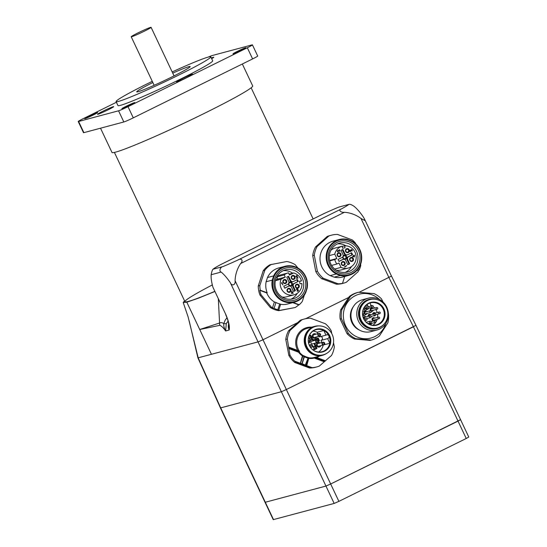 <?xml version="1.0" encoding="UTF-8"?>
<svg xmlns="http://www.w3.org/2000/svg" width="547" height="547" viewBox="0 0 547 547"><rect width="100%" height="100%" fill="white"/><g stroke="black" fill="none" stroke-linecap="round" stroke-linejoin="round"><path stroke-width="0.82" d="M153.317 85.674A29.559 1.648 154.7 0 1 154.138 85.264M174.028 75.862A29.559 1.648 154.7 0 1 174.869 75.486M114.405 152.422L184.954 301.677A75.623 4.219 154.7 0 0 188.469 301.376A75.623 4.219 154.7 0 0 214.691 291.401A75.623 4.219 154.7 0 1 184.954 301.677A75.623 4.219 154.7 0 1 212.332 284.925M144.312 31.206A11.002 0.615 154.7 0 1 131.205 36.752A11.002 0.615 154.7 0 1 140.887 31.494A11.002 0.615 154.7 0 1 151.095 27.35A11.002 0.615 154.7 0 1 144.312 31.206M113.277 106.692A8.937 0.499 154.7 0 1 113.694 106.658A8.937 0.499 154.7 0 1 107.014 110.357A8.937 0.499 154.7 0 1 97.947 114.261A8.937 0.499 154.7 0 1 97.53 114.296A8.937 0.499 154.7 0 1 104.204 110.597A8.937 0.499 154.7 0 1 113.277 106.692M211.361 57.996A8.937 0.499 154.7 0 1 213.351 57.278A8.937 0.499 154.7 0 1 213.768 57.244A8.937 0.499 154.7 0 1 211.655 58.625M192.332 74.235A8.937 0.499 154.7 0 1 192.749 74.201A8.937 0.499 154.7 0 1 186.076 77.9A8.937 0.499 154.7 0 1 177.002 81.804A8.937 0.499 154.7 0 1 176.585 81.838A8.937 0.499 154.7 0 1 183.266 78.139A8.937 0.499 154.7 0 1 192.332 74.235M172.736 73.127A29.559 1.648 154.7 0 1 190.171 66.584A29.559 1.648 154.7 0 1 168.093 78.823A29.559 1.648 154.7 0 1 138.09 91.732A29.559 1.648 154.7 0 1 136.716 91.848A29.559 1.648 154.7 0 1 152.845 82.529M100.518 128.203L111.978 152.435A77.824 4.342 -25.3 0 0 184.195 123.109A77.824 4.342 -25.3 0 0 252.693 85.92L242.335 64.006M78.221 121.509L83.5 132.675A8.253 0.458 -25.3 0 0 83.882 132.648L123.841 121.974A8.253 0.458 -25.3 0 0 133.283 117.851L252.611 58.926A8.253 0.458 -25.3 0 0 257.705 56.033L252.427 44.868A8.253 0.458 154.7 0 1 247.333 47.76L128.005 106.679A8.253 0.458 154.7 0 1 118.555 110.802L78.604 121.475A8.253 0.458 154.7 0 1 78.221 121.509A8.253 0.458 154.7 0 1 83.308 118.617L116.402 102.275M172.168 71.93A52.389 2.926 154.7 0 1 210.807 56.826A52.389 2.926 154.7 0 1 171.683 78.522A52.389 2.926 154.7 0 1 118.521 101.393A52.389 2.926 154.7 0 1 116.08 101.605A52.389 2.926 154.7 0 1 152.278 81.332M210.807 56.826L212.68 60.799A52.389 2.926 154.7 0 1 173.556 82.494A52.389 2.926 154.7 0 1 120.395 105.366A52.389 2.926 154.7 0 1 117.961 105.571L116.08 101.605M208.325 57.045A8.253 0.458 154.7 0 1 212.086 55.568L252.044 44.895A8.253 0.458 154.7 0 1 252.427 44.868M233.323 53.825A7.152 0.397 154.7 0 1 232.995 53.852A7.152 0.397 154.7 0 1 239.285 50.433A7.152 0.397 154.7 0 1 245.918 47.739A7.152 0.397 154.7 0 1 240.584 50.7A7.152 0.397 154.7 0 1 233.323 53.825M122.248 108.668A7.152 0.397 154.7 0 1 121.913 108.696A7.152 0.397 154.7 0 1 128.21 105.284A7.152 0.397 154.7 0 1 134.842 102.59A7.152 0.397 154.7 0 1 129.502 105.55A7.152 0.397 154.7 0 1 122.248 108.668M85.058 118.603A7.152 0.397 154.7 0 1 84.723 118.631A7.152 0.397 154.7 0 1 91.014 115.212A7.152 0.397 154.7 0 1 97.653 112.518A7.152 0.397 154.7 0 1 92.313 115.479A7.152 0.397 154.7 0 1 85.058 118.603M391.296 276.146L359.126 292.296M348.678 297.459L305.643 318.703M297.589 322.682L263.004 339.755L235.066 280.652A32.998 31.507 -105 0 1 240.625 263.545L344.439 212.291A32.998 31.507 -105 0 1 361.006 218.472L388.944 277.575L413.436 326.785L286.081 389.662L415.98 325.342L391.481 276.112M228.667 325.937L229.145 330.032C229.884 326.641 228.796 321.52 225.884 314.662L212.974 287.353A32.998 9.634 63.7 0 1 211.176 274.724L221.138 272.064C218.786 271.415 220.263 266.874 222.916 266.594L212.954 269.254A32.998 1.839 154.7 0 1 220.311 264.782L324.125 213.521A32.998 1.839 154.7 0 1 338.887 207.074L348.856 204.414C349.889 204.01 351.653 204.674 354.148 206.39A32.998 9.634 -116.3 0 1 363.358 217.043L364.391 218.814L364.637 220.455L361.006 218.472M235.066 280.652C235.812 284.987 231.894 286.532 230.349 282.717L281.363 391.727L286.081 389.662L281.363 391.727L220.434 407.946L281.363 391.727L325.95 486.057L330.668 483.992L325.95 486.057L334.162 503.431L338.887 501.367L330.668 483.992L460.567 419.665L458.024 421.115L466.235 438.489L468.779 437.039L415.98 325.342M334.162 503.431L273.24 519.65L220.434 407.946L197.911 357.882L258.287 341.82L263.004 339.755L330.668 483.992L458.024 421.115L413.436 326.785M221.138 272.064A32.998 9.634 63.7 0 1 230.349 282.717M226.984 317.718L225.138 320.248L223.764 323.585C222.294 322.58 220.892 322.395 219.566 323.017L199.723 329.499L219.935 325.315C221.556 326.012 223.45 327.899 225.617 330.969L226.308 323.55L228.072 321.198M225.884 314.662L212.974 287.353M212.954 269.254C212.209 270.266 211.614 272.091 211.176 274.724M220.906 264.488L220.311 264.782M338.887 207.074L348.856 204.414A32.998 1.839 154.7 0 1 341.492 208.886L237.685 260.14A32.998 1.839 154.7 0 1 222.916 266.594M237.685 260.14C241.398 257.658 243.688 260.543 240.625 263.545M344.439 212.291C340.535 212.721 338.094 209.891 341.492 208.886M324.125 213.521L323.277 213.939M228.598 324.193A8.253 7.877 75 0 0 229.145 330.032L225.617 330.969C224.133 328.063 223.518 325.602 223.764 323.585A8.253 2.181 -156 0 0 226.308 323.55M218.356 299.161L219.566 323.017A4.123 3.932 80.4 0 0 219.935 325.315M184.544 300.809L183.211 302.491L186.821 302.197L198.54 298.142L214.745 291.524M466.235 438.489L338.887 501.367M273.521 519.629L265.309 502.249L325.95 486.057L265.309 502.249L220.714 407.925L198.192 357.868L188.086 316.836L183.211 302.491M333.526 342.613L334.333 346.784A24.752 23.63 -105 0 1 331.503 355.488L319.345 366.066A24.752 23.63 -105 0 1 316.754 366.934A24.752 23.63 -105 0 1 312.105 367.666L310.47 367.741L301.814 364.254L303.995 356.644L304.392 356.76L304.399 356.029L304.036 356.541L304.412 356.712M312.105 367.666L306.436 365.526L305.999 366.073L306.737 365.669L308.788 358.278A0.547 0.479 105.1 0 1 309.294 357.834A30.181 14.666 102.6 0 1 308.405 357.526A14.988 14.311 -105 0 1 304.399 356.029A30.201 25.367 -56.9 0 1 302.874 355.441A14.988 14.311 -105 0 1 299.072 351.721L299.53 351.427A14.988 14.311 -105 0 1 301.575 331.407A14.988 14.311 -105 0 1 307.209 328.35L314.71 326.347A14.988 14.311 75 0 0 309.076 329.403A14.988 14.311 75 0 0 307.817 350.463A14.988 14.311 75 0 0 322.443 355.311A14.988 14.311 75 0 0 326.409 353.54M300.276 320.275L301.855 319.851L290.177 330.306L288.597 330.73L300.276 320.275A24.752 23.63 -105 0 1 302.874 319.407L304.453 318.983A24.752 23.63 -105 0 1 310.573 318.224L325.349 323.735A24.752 23.63 -105 0 1 331.236 330.812L331.783 333.636M310.47 367.741L309.527 367.994A24.752 23.63 75 0 0 315.646 367.228L316.754 366.934M309.527 367.994L294.751 362.483A24.752 23.63 75 0 1 288.864 355.4L285.766 339.434A24.752 23.63 75 0 1 288.597 330.73M301.855 319.851A24.752 23.63 -105 0 1 304.453 318.983M315.147 357.259L316.768 357.54L316.446 358.1L324.932 361.266M324.774 361.307L314.429 357.451A14.988 14.311 -105 0 1 314.388 357.458A14.988 14.311 -105 0 1 309.294 357.834L309.096 358.422A15.535 14.837 75 0 0 314.258 358.066L314.84 357.341L316.446 358.1M308.029 358.148L305.144 365.499A0.547 0.465 -56.2 0 0 305.78 365.088L308.064 358.046A30.099 15.09 102.4 0 0 308.788 358.278L306.436 365.526L302.142 363.7L304.392 356.76A15.535 14.837 75 0 0 307.729 358.005L308.405 357.526L307.742 357.957M294.751 362.483L295.701 362.23L300.173 363.899L302.436 355.94L302.84 356.056L300.481 363.304L302.142 363.7L301.814 364.254L300.173 363.899L300.481 363.304L294.724 361.184A24.752 23.63 -105 0 1 289.972 355.106L288.864 355.4M295.701 362.23L294.724 361.184M303.995 356.644L304.036 356.541A30.099 25.552 -56.2 0 1 302.84 356.056L302.874 355.441L302.436 355.94A15.535 14.837 75 0 1 298.594 352.22L299.072 351.721L288.734 347.858L287.346 339.01L285.766 339.434M319.031 325.909A14.988 14.311 75 0 0 314.71 326.347M288.925 347.154L297.705 350.429L297.377 350.983L299.482 351.612M311.626 327.174A15.815 15.097 -105 0 0 297.93 334.34A15.815 15.097 -105 0 0 297.705 350.429L299.53 351.427M290.177 330.306A24.752 23.63 75 0 0 287.346 339.01M323.325 354.791L322.532 355.003A14.714 14.044 -105 0 1 314.252 354.586A14.714 14.044 -105 0 1 304.645 340.077A14.714 14.044 -105 0 1 314.942 326.573L315.728 326.361A14.714 14.044 75 0 0 305.438 339.865A14.714 14.044 75 0 0 315.045 354.374A14.714 14.044 75 0 0 323.325 354.791A14.714 14.044 75 0 0 333.615 341.287A14.714 14.044 75 0 0 324.009 326.778A14.714 14.044 75 0 0 315.728 326.361M315.934 351.625A11.781 11.248 -105 0 1 311.715 348.87A11.781 11.248 -105 0 1 311.065 348.145A11.781 11.248 -105 0 1 308.624 337.28A11.781 11.248 -105 0 1 322.668 329.376A11.781 11.248 -105 0 1 330.299 344.337A11.781 11.248 -105 0 1 315.934 351.625M327.619 338.634L320.986 340.405L327.619 338.634L329.82 343.304A11.412 10.899 75 0 0 328.918 335.851A11.412 10.899 75 0 0 323.769 330.491L325.971 335.161L319.339 336.931L319.017 336.248M308.597 337.39A11.412 10.899 -105 0 1 316.187 329.656A11.412 10.899 -105 0 1 323.769 330.491L317.137 332.261A11.412 10.899 75 0 0 313.021 331.106M323.168 345.027L329.82 343.304A11.412 10.899 -105 0 1 322.074 351.707A11.412 10.899 -105 0 1 311.64 348.788M328.091 338.402A1.928 1.839 75 0 0 326.771 334.805A1.928 1.839 75 0 0 326.443 334.928L325.971 335.161M320.986 340.405L321.971 342.497M318.607 352.036A11.412 10.899 75 0 0 323.188 345.075M317.137 332.261L317.821 333.718M321.458 340.172A1.928 1.839 75 0 0 320.829 336.535M315.981 334.21A2.338 2.229 75 0 0 312.358 335.892A2.338 2.229 75 0 0 316.692 336.87M311.79 347.106A2.338 2.229 75 0 0 309.978 346.6M320.132 342.99A2.338 2.229 75 0 0 317.116 346.347A2.338 2.229 75 0 0 320.843 345.649M315.058 338.299A2.338 2.229 75 0 0 316.412 336.945M315.708 334.285A2.338 2.229 75 0 0 313.855 333.793M320.022 335.837A1.374 1.313 -105 0 1 319.51 336.118L320.111 335.79C321.062 334.614 320.624 333.834 318.798 333.458L313.964 334.75A1.374 1.313 75 0 0 313.157 336.706A1.374 1.313 75 0 0 314.669 337.41L319.51 336.118A1.374 1.313 -105 0 1 318.279 333.738A1.374 1.313 -105 0 1 319.687 333.554M311.517 347.181A2.338 2.229 75 0 0 309.999 346.648M289.972 355.106L288.734 347.858M319.202 347.072A2.338 2.229 75 0 0 320.563 345.718M319.851 343.065A2.338 2.229 75 0 0 317.998 342.566M324.173 344.617A1.374 1.313 -105 0 1 323.653 344.897L324.262 344.569C325.212 343.386 324.774 342.613 322.949 342.237L318.108 343.53A1.374 1.313 75 0 0 317.308 345.485A1.374 1.313 75 0 0 318.819 346.183L323.653 344.897A1.374 1.313 -105 0 1 322.429 342.518A1.374 1.313 -105 0 1 323.838 342.326M315.414 343.099A1.648 1.573 75 0 0 315.318 344.733L317 348.289L316.18 348.159M317 348.289A7.426 7.09 -105 0 1 314.169 349.69L314.293 349.089M309.13 335.858A7.426 7.09 -105 0 1 310.826 335.222L310.388 335.906A6.872 6.564 75 0 0 308.836 336.61M310.826 335.222L312.508 338.778A1.648 1.573 75 0 0 314.621 339.564L318.005 337.896L317.691 338.627L314.716 340.097M318.005 337.896A7.426 7.09 -105 0 1 319.407 340.877L318.511 340.644A6.872 6.564 75 0 0 317.588 338.682M315.175 346.313L314.573 345.041A2.202 2.099 75 0 1 314.463 343.352M312.057 339.557A2.202 2.099 75 0 0 314.272 340.261M311.024 337.54L310.272 335.94M309.26 345.212L309.978 344.883L309.274 345.232M310.293 344.76A2.202 2.099 75 0 0 309.862 344.918M312.118 339.448A2.202 2.099 75 0 0 314.703 340.104L317.698 338.627A6.872 6.564 75 0 1 318.627 340.617L318.511 340.644M317.93 342.285A1.374 1.313 -105 0 1 317.41 342.566L318.019 342.237C318.963 341.055 318.525 340.275 316.699 339.906L311.865 341.198A1.374 1.313 75 0 0 311.065 343.154A1.374 1.313 75 0 0 312.576 343.858L317.41 342.566A1.374 1.313 -105 0 1 316.187 340.186A1.374 1.313 -105 0 1 317.595 339.995M387.126 318.778A14.714 14.044 -105 0 1 377.567 328.009A14.714 14.044 -105 0 1 363.55 323.653A14.714 14.044 -105 0 1 360.405 308.809A14.714 14.044 -105 0 1 369.97 299.578A14.714 14.044 -105 0 1 383.98 303.941A14.714 14.044 -105 0 1 387.126 318.778M370.175 324.843A11.781 11.248 -105 0 1 365.957 322.087A11.781 11.248 -105 0 1 362.866 310.505A11.781 11.248 -105 0 1 376.91 302.594A11.781 11.248 -105 0 1 384.541 317.554A11.781 11.248 -105 0 1 370.175 324.843M377.567 328.009L376.774 328.221A14.714 14.044 -105 0 1 362.764 323.865A14.714 14.044 -105 0 1 359.618 309.021A14.714 14.044 -105 0 1 369.184 299.79L369.97 299.578M383.379 324.754A15.125 14.441 -105 0 1 364.815 326.265A15.125 14.441 -105 0 1 359.789 307.448A15.125 14.441 -105 0 1 376.63 299.503M385.758 323.516A16.499 15.754 75 0 0 377.608 298.641A16.499 15.754 75 0 0 368.329 298.17A16.499 15.754 75 0 0 359.413 304.706A16.499 15.754 75 0 0 359.803 323.482A16.499 15.754 75 0 0 376.842 330.053A16.499 15.754 75 0 0 385.758 323.516M373.033 310.306A1.648 1.573 -105 0 1 372.042 311.38M371.194 308.2A1.648 1.573 -105 0 1 372.582 308.631M373.239 310.252A1.648 1.573 -105 0 1 371.502 311.387M370.449 310.71A1.648 1.573 -105 0 1 372.787 308.576M368.329 298.17L362.504 299.729A16.499 15.754 75 0 0 353.588 306.258A16.499 15.754 75 0 0 361.731 331.14A16.499 15.754 75 0 0 371.016 331.605L376.842 330.053M373.69 312.679A1.648 1.573 -105 0 1 375.085 313.11M375.317 315.257A1.648 1.573 -105 0 1 374.545 315.858M372.712 314.21A1.361 1.299 -105 0 1 374.757 313.199M374.681 315.475A1.361 1.299 -105 0 1 374.025 315.653M368.131 308.378A1.361 1.299 -105 0 1 365.635 307.749M385.813 323.427A22.694 21.668 -105 0 1 358.408 337.485A22.694 21.668 -105 0 1 344.432 308.549A22.694 21.668 -105 0 1 371.994 294.833A22.694 21.668 -105 0 1 377.095 297.547A22.694 21.668 -105 0 1 379.406 299.441M388.356 313.404L388.438 313.602A24.752 23.63 -105 0 1 387.891 322.826L379.276 336.132A24.752 23.63 -105 0 1 371.317 340.07L355.762 338.689A24.752 23.63 -105 0 1 348.35 333.397L341.41 318.71A24.752 23.63 -105 0 1 341.957 309.486L350.572 296.18A24.752 23.63 -105 0 1 358.531 292.248L357.266 292.583A24.752 23.63 -105 0 0 349.307 296.515L350.572 296.18M358.531 292.248L374.086 293.623A24.752 23.63 -105 0 1 381.498 298.915L383.057 302.047M371.126 323.503A1.361 1.299 -105 0 1 368.733 323.407M341.957 309.486L340.692 309.828L349.307 296.515M341.41 318.71L340.145 319.051A24.752 23.63 -105 0 1 340.692 309.828M348.35 333.397L347.085 333.732L340.145 319.051M355.762 338.689L354.497 339.031A24.752 23.63 -105 0 1 347.085 333.732M354.497 339.031L370.052 340.405L371.317 340.07M369.615 321.308A1.648 1.573 -105 0 1 369.963 321.28M371.454 323.414A1.648 1.573 -105 0 1 370.463 324.487M371.659 323.359A1.648 1.573 -105 0 1 368.664 323.421M369.3 321.458A1.648 1.573 -105 0 1 370.169 321.226M364.61 316.583A1.648 1.573 -105 0 1 366.005 317.021M363.96 319.079A1.361 1.299 -105 0 1 365.676 317.103M369.102 314.368A1.648 1.573 -105 0 1 370.497 314.798M368.206 316.433A1.361 1.299 -105 0 1 370.169 314.887M370.538 310.696A1.361 1.299 -105 0 1 372.261 308.72M372.705 310.395A1.361 1.299 -105 0 1 371.427 311.168M364.924 311.38A1.648 1.573 -105 0 1 366.319 311.811M366.763 313.486A1.648 1.573 -105 0 1 365.772 314.559M366.969 313.431A1.648 1.573 -105 0 1 365.184 314.552M362.716 315.92L364.541 315.434A0.868 0.868 0 0 0 365.15 314.375A0.868 0.868 0 0 0 364.09 313.759A0.868 0.827 -105 0 1 365.102 314.887A0.868 0.827 -105 0 1 363.714 315.175A0.868 0.827 -105 0 1 364.09 313.759A1.648 1.573 -105 0 1 366.524 311.756M368.459 308.289A1.648 1.573 -105 0 1 367.468 309.363M368.664 308.234A1.648 1.573 -105 0 1 365.567 307.77M363.878 319.106A1.648 1.573 -105 0 1 366.21 316.966M364.172 313.739A1.361 1.299 -105 0 1 365.991 311.899M366.435 313.575A1.361 1.299 -105 0 1 365.143 314.347M369.97 303.011A11.412 10.899 75 0 0 367.14 304.405L367.789 305.787A1.648 1.573 75 0 0 369.635 306.682A1.648 1.573 75 0 0 370.62 304.392L369.97 303.011A11.412 10.899 -105 0 1 370.428 302.874A11.412 10.899 -105 0 1 383.898 311.086A11.412 10.899 -105 0 1 376.315 324.925A11.412 10.899 -105 0 1 369.895 324.603A11.412 10.899 -105 0 1 365.881 322.005M362.839 310.607A11.412 10.899 -105 0 1 367.14 304.405M372.849 325.253A11.412 10.899 75 0 0 375.844 322.19M376.199 321.595A11.412 10.899 75 0 0 377.191 319.25M377.587 317.356A11.412 10.899 75 0 0 377.553 314.245M377.184 312.549A11.412 10.899 75 0 0 375.823 309.561M374.702 308.07A11.412 10.899 75 0 0 373.17 306.628M371.673 305.636A11.412 10.899 75 0 0 370.784 305.199M365.772 321.889A1.648 1.573 -105 0 1 366.333 322.251M375.133 319.804A1.648 1.573 -105 0 1 372.035 319.127A1.648 1.573 -105 0 1 374.681 318.128M372.637 314.231A1.648 1.573 -105 0 1 375.29 313.055M375.741 314.73A1.648 1.573 -105 0 1 373.635 315.756M368.145 316.446A1.648 1.573 -105 0 1 370.702 314.744M368.842 316.262A0.868 0.827 -105 0 1 369.375 315.099L374.606 313.704A0.868 0.868 0 0 1 375.666 314.313A0.868 0.868 0 0 1 375.057 315.373A0.868 0.827 -105 0 1 374.045 314.245A0.868 0.827 -105 0 1 375.433 313.957A0.868 0.827 -105 0 1 375.057 315.373L371.139 316.419A1.648 1.573 -105 0 1 371.146 316.44M374.599 319.947A1.361 1.299 -105 0 1 372.917 320.61A1.361 1.299 -105 0 1 372.186 318.867A1.361 1.299 -105 0 1 374.148 318.272M373.081 317.745A1.648 1.573 -105 0 1 374.476 318.183M374.927 319.858A1.648 1.573 -105 0 1 373.929 320.932M297.691 281.691L294.375 283.469A2.202 2.099 75 0 0 293.431 286.389L295.394 290.539L294.758 290.71L292.795 286.553A2.202 2.099 -105 0 1 293.746 283.64L297.691 281.691A7.973 7.617 75 0 0 296.823 279.818M276.809 276.912L284.228 274.929A11.343 10.831 -105 0 1 288.153 272.912A11.343 10.831 -105 0 1 288.474 272.837L289.507 275.004L293.664 272.953A11.343 10.831 -105 0 1 301.493 280.898L299.551 281.206L299.982 283.784L301.923 283.476A11.343 10.831 75 0 1 294.006 294.833A11.343 10.831 75 0 1 282.895 291.12A11.343 10.831 75 0 1 281.103 279.155L285.26 277.103L277.835 279.086L276.809 276.912A11.343 10.831 75 0 1 280.727 274.895L288.153 272.912M299.585 281.411L301.493 280.898M289.11 274.17L293.664 272.953M284.707 288.105L288.084 286.437A2.202 2.099 -105 0 1 288.454 286.293L289.089 286.122A2.202 2.099 75 0 1 291.544 287.319L293.507 291.469A7.973 7.617 75 0 0 295.394 290.539M290.614 280.433A2.202 2.099 75 0 0 293.069 281.623L292.433 281.794A2.202 2.099 -105 0 1 289.978 280.597L290.614 280.433L288.652 276.276A7.973 7.617 75 0 0 286.765 277.213L288.727 281.363A2.202 2.099 75 0 1 287.777 284.276L283.831 286.225A7.973 7.617 75 0 0 284.775 288.214L288.084 286.437M304.358 295.065L302.286 301.438A24.752 23.63 -105 0 1 299.23 304.754L298.758 304.884A24.752 23.63 -105 0 1 295.148 307.53L278.765 310.675A24.752 23.63 75 0 1 270.334 307.53L260.016 295.127A24.752 23.63 75 0 1 258.252 286.019L263.21 270.758A24.752 23.63 75 0 1 269.876 264.796L286.731 261.521A24.752 23.63 -105 0 1 295.161 264.666L298.006 268.085M292.734 292.925L293.13 292.727L292.59 292.604L291.913 291.182L291.407 293.192L292.501 293.042L293.089 293.664L292.501 292.987L292.761 292.522M293.089 293.664L292.501 292.987M294.484 302.176A18.564 17.723 -105 0 1 272.276 280.112L273.65 275.886A18.564 17.723 -105 0 1 284.905 266.307A18.564 17.723 -105 0 1 305.616 276.385A18.564 17.723 -105 0 1 307.113 288.372L305.739 292.604A18.564 17.723 -105 0 1 294.484 302.176L287.852 303.947A18.564 17.723 -105 0 1 280.625 304.282L279.708 303.906A18.564 17.723 -105 0 1 275.962 302.512L274.068 308.337A24.752 23.63 -105 0 0 277.814 309.732L278.717 310.163L280.625 304.282M272.276 280.112L266.115 281.76L267.49 277.527A18.564 17.723 -105 0 1 278.744 267.955L284.905 266.307M271.456 264.372A24.752 23.63 75 0 0 264.789 270.341L259.832 285.596A24.752 23.63 75 0 0 260.304 290.231L267.203 292.802A18.564 17.723 -105 0 1 266.115 281.76M267.203 292.802L266.731 292.932A18.564 17.723 -105 0 0 274.382 301.958L275.962 302.512M298.464 290.436L297.035 290.983L297.841 291.271L298.464 290.635L297.37 288.638L296.536 288.919L296.419 289.582M296.624 289.527L297.247 288.891L297.643 289.363M298.758 304.884L292.748 302.641M299.23 304.754L293.226 302.512M295.148 307.53L279.873 310.381A24.752 23.63 -105 0 1 278.717 310.163M292.59 292.604L291.695 291.284M270.334 307.53L271.442 307.236A24.752 23.63 -105 0 0 272.474 307.831L274.068 308.337M279.873 310.381L278.765 310.675M271.442 307.236L261.124 294.833L260.016 295.127M272.474 307.831L274.382 301.958M261.124 294.833A24.752 23.63 -105 0 1 259.825 290.354L266.731 292.932M260.304 290.231L259.825 290.354M259.832 285.596L258.252 286.019M291.681 293.055L291.879 291.722L292.351 292.72L291.448 293.117L291.879 291.722M291.537 293.465L292.501 293.042M297.37 288.638L296.932 288.672M298.19 289.862L297.636 289.554M279.708 303.906L277.814 309.732M297.766 288.96L297.137 288.7M297.691 291.291L298.231 290.566M296.392 289.472L297.028 288.932M264.789 270.341L263.21 270.758M297.541 300.46A18.01 17.196 75 0 0 305.301 276.577A18.01 17.196 75 0 0 282.17 267.941A18.01 17.196 75 0 0 274.409 291.831A18.01 17.196 75 0 0 297.541 300.46M290.751 282.669A1.511 1.443 -105 0 1 290.676 285.548A1.511 1.443 -105 0 1 288.994 284.727A1.511 1.443 -105 0 1 290.751 282.669M288.919 282.703A2.065 1.969 -105 0 1 291.072 282.108A2.065 1.969 -105 0 1 291.934 285.431A2.065 1.969 -105 0 1 288.495 283.695M273.65 275.886L267.49 277.527M282.751 269.186A16.636 15.884 75 0 0 275.585 291.243A16.636 15.884 75 0 0 296.953 299.216A16.636 15.884 75 0 0 304.118 277.158A16.636 15.884 75 0 0 282.751 269.186M276.529 290.676A14.988 14.311 -105 0 1 282.984 270.799A14.988 14.311 -105 0 1 285.513 269.849A14.988 14.311 -105 0 1 303.202 280.638A14.988 14.311 -105 0 1 293.247 298.806A14.988 14.311 -105 0 1 276.529 290.676M290.922 299.216A14.988 14.311 75 0 0 297.267 293.315M292.679 273.213A14.988 14.311 75 0 0 283.298 270.649M293.479 291.414A7.973 7.617 75 0 0 294.758 290.71M289.978 280.597L288.043 276.502M293.069 281.623A2.202 2.099 75 0 0 293.438 281.486L297.383 279.538A7.973 7.617 75 0 1 298.32 281.52M289.089 286.122A2.202 2.099 75 0 0 288.713 286.266M285.26 277.103L284.228 274.929M293.801 275.497A2.065 1.969 75 0 0 291.401 278.3A2.065 1.969 75 0 0 294.662 278.813A2.065 1.969 75 0 0 293.801 275.497M284.208 283.476A2.065 1.969 75 0 0 286.806 281.719A2.065 1.969 75 0 0 284.44 279.517A2.065 1.969 75 0 0 284.208 283.476M282.963 285.014L281.787 282.532L281.63 283.585L281.726 283.086L282.963 285.014L281.575 282.635M296.59 278.314L298.136 277.883L296.905 278.156L297.342 276.317L296.631 275.626L295.797 276.426L297.048 276.201L296.59 278.314M297.753 290.983L297.014 290.963M297.643 289.411L297.37 290.067L298.245 290.484M288.351 292.255A2.065 1.969 75 0 0 290.956 290.498A2.065 1.969 75 0 0 288.59 288.296A2.065 1.969 75 0 0 288.351 292.255M297.951 284.269A2.065 1.969 75 0 0 295.551 287.079A2.065 1.969 75 0 0 298.812 287.592A2.065 1.969 75 0 0 297.951 284.269M275.38 280.686L281.103 279.155M275.483 280.249L277.835 279.086M282.061 297A11.343 10.831 75 0 0 286.58 296.816L294.006 294.833M287.531 291.004A1.511 1.443 75 0 0 290.272 290.436A1.511 1.443 75 0 0 288.433 288.905A1.511 1.443 75 0 0 287.531 291.004M295.865 286.888A1.511 1.443 75 0 0 298.614 286.32A1.511 1.443 75 0 0 296.775 284.782A1.511 1.443 75 0 0 295.865 286.888M291.715 278.108A1.511 1.443 75 0 0 294.464 277.541A1.511 1.443 75 0 0 292.624 276.009A1.511 1.443 75 0 0 291.715 278.108M285.137 280.167A1.511 1.443 75 0 0 283.38 282.225A1.511 1.443 75 0 0 286.122 281.657A1.511 1.443 75 0 0 285.137 280.167M296.836 275.654L296.392 275.688M297.096 275.784L296.604 275.715M297.233 275.975L296.857 275.852M296.905 278.156L297.103 276.577M298.136 277.883L297.794 277.726M296.7 278.532L297.896 277.944M349.636 263.757L349 263.928L347.037 259.777A2.202 2.099 -105 0 1 347.988 256.858L348.617 256.687A2.202 2.099 75 0 0 347.673 259.606L349.636 263.757A7.973 7.617 75 0 1 347.748 264.686L345.786 260.536A2.202 2.099 75 0 0 342.955 259.483L339.017 261.432A7.973 7.617 75 0 1 338.073 259.442L342.019 257.5A2.202 2.099 75 0 0 342.969 254.581L341.007 250.43A7.973 7.617 75 0 1 342.894 249.494L344.856 253.651A2.202 2.099 75 0 0 347.68 254.704L351.625 252.755A7.973 7.617 75 0 1 352.562 254.738L351.933 254.909A7.973 7.617 75 0 0 351.065 253.035M347.311 254.84L346.675 255.011A2.202 2.099 -105 0 1 344.22 253.815L342.285 249.726M331.598 265.425L336.884 264.016A11.343 10.831 -105 0 1 334.771 259.545L336.836 258.526L334.764 254.15A11.343 10.831 -105 0 1 342.224 246.177L342.559 248.208L345.027 247.818L344.685 245.788A11.343 10.831 75 0 1 356.035 255.49A11.343 10.831 75 0 1 348.248 268.051A11.343 10.831 75 0 1 341.013 267.374L338.949 262.998L336.884 264.016M329.711 260.898L334.771 259.545M330.956 250.211A11.343 10.831 75 0 1 334.798 248.16L342.224 246.177M329.349 255.593L334.764 254.15M348.617 256.687L352.562 254.738M347.988 256.858L351.933 254.909M329.609 260.454L336.836 258.526M312.706 255.64L314.286 255.223L317.383 271.189L315.804 271.613L312.706 255.64A24.752 23.63 -105 0 1 315.537 246.936L327.215 236.482A24.752 23.63 -105 0 1 329.814 235.613L331.393 235.196A24.752 23.63 -105 0 1 337.513 234.431L352.289 239.942A24.752 23.63 -105 0 1 355.55 243.203L355.413 243.606M315.804 271.613A24.752 23.63 75 0 0 321.691 278.69L336.467 284.201A24.752 23.63 75 0 0 342.586 283.442L343.694 283.141A24.752 23.63 -105 0 1 342.012 283.524L342.484 283.401L344.74 276.461M314.286 255.223A24.752 23.63 -105 0 1 317.116 246.512L315.537 246.936M327.215 236.482L328.795 236.058L317.116 246.512M328.795 236.058A24.752 23.63 -105 0 1 331.393 235.196M353.977 255.572L353.478 255.305L353.677 255.722L352.439 256.639L354.565 256.817L354.094 255.818L354.682 255.223L353.738 255.634L353.567 255.264M351.598 240.947A18.564 17.723 -105 0 1 361.649 259.483A18.564 17.723 -105 0 1 348.726 275.394A18.564 17.723 -105 0 1 340.371 275.503L334.21 277.144L330.115 275.62A18.564 17.723 -105 0 1 320.063 257.083A18.564 17.723 -105 0 1 332.986 241.172L339.147 239.531A18.564 17.723 -105 0 1 347.502 239.422L351.598 240.947M348.726 275.394L342.566 277.042A18.564 17.723 -105 0 1 334.21 277.144M350.716 251.654L350.032 251.422L349.8 250.67L351.126 250.683L351.509 249.781L351.994 251.073L352.295 250.41L351.81 249.63L349.875 250.382L349.854 251.264L350.716 251.654M350.791 250.239L350.374 250.136M360.617 264.269A24.752 23.63 -105 0 1 360.61 264.317L360.726 265.548A24.752 23.63 -105 0 1 359.468 269.418L358.517 270.765A24.752 23.63 -105 0 1 357.964 271.825L346.285 282.279A24.752 23.63 -105 0 1 343.694 283.141M358.517 270.765L357.088 270.232M317.383 271.189A24.752 23.63 75 0 0 323.27 278.266L338.046 283.784A24.752 23.63 75 0 0 342.484 283.401M338.046 283.784L336.467 284.201M338.949 261.322L342.326 259.654A2.202 2.099 -105 0 1 342.695 259.51L343.331 259.346M354.128 256.673L352.842 256.44L353.793 255.969L354.128 256.673L352.603 256.502L353.793 255.969M354.183 256.946L353.861 255.887L354.559 255.538M351.461 249.548L351.933 250.95M358.148 268.926L359.468 269.418M360.193 265.35L360.726 265.548M350.791 250.129L351.386 249.788M323.27 278.266L321.691 278.69M340.371 275.503L336.275 273.972A18.564 17.723 -105 0 1 326.156 257.186A18.564 17.723 -105 0 1 336.015 240.707A18.564 17.723 -105 0 1 339.147 239.531M359.543 249.794A18.01 17.196 75 0 0 336.412 241.159A18.01 17.196 75 0 0 328.651 265.049A18.01 17.196 75 0 0 351.783 273.678A18.01 17.196 75 0 0 359.543 249.794M343.154 256.789A1.511 1.443 -105 0 1 345.581 256.29A1.511 1.443 -105 0 1 344.918 258.765A1.511 1.443 -105 0 1 343.154 256.789M343.16 255.921A2.065 1.969 -105 0 1 346.23 256.017A2.065 1.969 -105 0 1 343.523 258.895A2.065 1.969 -105 0 1 342.737 256.912M336.275 273.972L330.115 275.62M329.827 264.461A16.636 15.884 75 0 0 351.195 272.44A16.636 15.884 75 0 0 358.36 250.376A16.636 15.884 75 0 0 336.993 242.403A16.636 15.884 75 0 0 329.827 264.461M350.018 271.073A14.988 14.311 -105 0 1 347.489 272.023A14.988 14.311 -105 0 1 330.771 263.893A14.988 14.311 -105 0 1 339.755 243.066A14.988 14.311 -105 0 1 357.02 252.502A14.988 14.311 -105 0 1 350.018 271.073M345.164 272.433A14.988 14.311 75 0 0 351.509 266.533M345.977 245.822A14.988 14.311 75 0 0 337.54 243.866M347.721 264.632A7.973 7.617 75 0 0 349 263.928M350.62 251.442L350.196 251.497M350.429 251.435L350.032 251.422M337.205 254.061A2.065 1.969 75 0 0 339.954 256.625A2.065 1.969 75 0 0 340.371 253.24A2.065 1.969 75 0 0 337.205 254.061M345.095 264.235A2.065 1.969 75 0 0 343.345 261.493A2.065 1.969 75 0 0 341.287 263.9A2.065 1.969 75 0 0 345.095 264.235M346.6 265.568L344.371 267.011L345.26 266.922L344.774 266.813L346.6 265.568M339.851 251.223L339.393 249.61L339.694 250.888L337.909 250.389L337.267 251.121L338.053 252.003L337.807 250.697L339.851 251.223M350.271 251.36L350.251 250.403M353.437 260.119A2.065 1.969 75 0 0 351.687 257.37A2.065 1.969 75 0 0 349.629 259.784A2.065 1.969 75 0 0 353.437 260.119M345.54 249.945A2.065 1.969 75 0 0 348.295 252.509A2.065 1.969 75 0 0 348.712 249.124A2.065 1.969 75 0 0 345.54 249.945M334.723 269.056L341.013 267.374M332.077 266.157L331.721 265.391M342.265 246.437L344.685 245.788M336.302 270.218A11.343 10.831 75 0 0 340.822 270.033L348.248 268.051M352.049 260.83A1.511 1.443 75 0 0 351.017 258.006A1.511 1.443 75 0 0 350.353 260.475A1.511 1.443 75 0 0 352.049 260.83M347.899 252.051A1.511 1.443 75 0 0 346.866 249.227A1.511 1.443 75 0 0 346.203 251.702A1.511 1.443 75 0 0 347.899 252.051M339.564 256.167A1.511 1.443 75 0 0 338.525 253.343A1.511 1.443 75 0 0 337.868 255.818A1.511 1.443 75 0 0 339.564 256.167M341.69 263.066A1.511 1.443 75 0 0 343.714 264.946A1.511 1.443 75 0 0 342.675 262.122A1.511 1.443 75 0 0 341.69 263.066M346.73 265.849L346.381 265.678M344.774 266.813L346.497 265.91M345.26 266.922L344.535 266.874M340.097 251.1L339.181 249.712M337.827 251.661L337.444 251.538M337.984 251.729L337.588 251.723M338.176 251.743L337.752 251.798M339.694 250.888L337.861 250.464M247.333 47.76L252.611 58.926M78.604 121.475L83.882 132.648M118.555 110.802L123.841 121.974M128.005 106.679L133.283 117.851M211.463 354.319L186.821 302.197M319.359 356.131A15.815 15.097 -105 0 1 316.768 357.54L325.547 360.815M314.258 358.066L324.159 361.758M288.891 347.817L297.377 350.983M312.822 346.832L312.494 346.128A1.648 1.573 75 0 0 310.375 345.342L309.52 345.759M308.46 342.613L308.966 342.36A1.648 1.573 75 0 0 309.814 340.596M319.407 340.877L318.484 341.335M320.289 333.943A1.21 1.156 -105 0 1 320.186 335.639A1.21 1.156 -105 0 1 318.552 335.496A1.21 1.156 -105 0 1 318.655 333.793A1.21 1.156 -105 0 1 320.289 333.943M320.344 334.258A0.472 0.451 -105 0 1 320.303 334.921A0.472 0.451 -105 0 1 319.66 334.867A0.472 0.451 -105 0 1 319.701 334.203A0.472 0.451 -105 0 1 320.344 334.258M311.687 339.954A1.374 1.313 -105 0 1 309.657 339.537A1.374 1.313 -105 0 1 311.352 337.67M311.954 338.06A1.21 1.156 -105 0 1 311.852 339.755A1.21 1.156 -105 0 1 310.217 339.612A1.21 1.156 -105 0 1 310.32 337.909A1.21 1.156 -105 0 1 311.954 338.06M312.002 338.374A0.472 0.451 -105 0 1 311.968 339.037A0.472 0.451 -105 0 1 311.325 338.983A0.472 0.451 -105 0 1 311.366 338.32A0.472 0.451 -105 0 1 312.002 338.374M315.831 348.733A1.374 1.313 -105 0 1 313.807 348.309A1.374 1.313 -105 0 1 315.503 346.442M316.098 346.832A1.21 1.156 -105 0 1 316.002 348.535A1.21 1.156 -105 0 1 314.361 348.384A1.21 1.156 -105 0 1 314.463 346.689A1.21 1.156 -105 0 1 316.098 346.832M316.152 347.154A0.472 0.451 -105 0 1 316.111 347.817A0.472 0.451 -105 0 1 315.475 347.762A0.472 0.451 -105 0 1 315.516 347.092A0.472 0.451 -105 0 1 316.152 347.154M288.693 348.528L298.594 352.22M324.439 342.716A1.21 1.156 -105 0 1 324.337 344.419A1.21 1.156 -105 0 1 322.703 344.268A1.21 1.156 -105 0 1 322.805 342.572A1.21 1.156 -105 0 1 324.439 342.716M324.487 343.037A0.472 0.451 -105 0 1 324.453 343.701A0.472 0.451 -105 0 1 323.81 343.639A0.472 0.451 -105 0 1 323.851 342.976A0.472 0.451 -105 0 1 324.487 343.037M312.494 346.128L312.829 345.936L313.205 346.73L312.802 345.943A2.202 2.099 75 0 0 309.978 344.883L310.375 345.342M308.966 342.36L308.57 343.133L309.041 342.901A2.202 2.099 75 0 0 310.163 340.501M309.034 337.957L308.658 337.171M308.515 336.829L310.388 335.906L311.175 337.567M314.621 339.564L314.71 340.104L314.21 340.275M314.587 343.318A2.202 2.099 75 0 0 314.689 345.007L315.318 346.34M315.318 344.733L314.573 345.041M318.197 340.384A1.21 1.156 -105 0 1 318.094 342.087A1.21 1.156 -105 0 1 316.46 341.943A1.21 1.156 -105 0 1 316.563 340.241A1.21 1.156 -105 0 1 318.197 340.384M318.245 340.706A0.472 0.451 -105 0 1 318.21 341.369A0.472 0.451 -105 0 1 317.568 341.314A0.472 0.451 -105 0 1 317.609 340.651A0.472 0.451 -105 0 1 318.245 340.706M370.9 309.479A0.868 0.827 -105 0 1 371.468 308.932L376.692 307.537A0.868 0.827 -105 0 1 377.717 308.159A0.868 0.827 -105 0 1 376.315 308.952A0.868 0.827 -105 0 1 376.692 307.537A0.868 0.868 0 0 1 377.758 308.152A0.868 0.868 0 0 1 377.143 309.212L371.912 310.607A0.868 0.827 -105 0 1 370.9 309.479M372.206 310.525A0.944 0.903 -105 0 1 370.757 310.019A0.944 0.903 -105 0 1 371.762 308.857M373.382 314.033A0.868 0.827 -105 0 1 373.963 313.41L379.194 312.016A0.868 0.827 -105 0 1 380.206 313.144A0.868 0.827 -105 0 1 378.818 313.431A0.868 0.827 -105 0 1 379.194 312.016A0.868 0.868 0 0 1 380.254 312.624A0.868 0.868 0 0 1 379.645 313.684L375.673 314.751M373.245 314.067A0.944 0.903 -105 0 1 374.264 313.328M353.348 306.648A15.33 14.639 75 0 0 352.842 307.373A15.33 14.639 75 0 0 359.632 330.176M367.639 308.508A0.944 0.903 -105 0 1 366.162 307.612M370.634 323.639A0.944 0.903 -105 0 1 369.232 323.27M369.669 321.752A0.868 0.827 -105 0 1 371.256 321.834A0.868 0.827 -105 0 1 369.861 322.627A0.868 0.827 -105 0 1 369.669 321.752M371.242 321.677L375.119 320.645A0.868 0.868 0 0 1 376.179 321.26A0.868 0.868 0 0 1 375.563 322.32A0.868 0.827 -105 0 1 374.558 321.192A0.868 0.827 -105 0 1 376.145 321.267A0.868 0.827 -105 0 1 375.563 322.32L370.333 323.715A0.868 0.827 -105 0 1 369.362 323.236M371.557 306.06A0.868 0.827 -105 0 1 373.143 306.142A0.868 0.827 -105 0 1 371.741 306.935A0.868 0.827 -105 0 1 371.557 306.06M369.861 311.257A0.868 0.827 -105 0 1 371.447 311.339A0.868 0.827 -105 0 1 370.046 312.132A0.868 0.827 -105 0 1 369.861 311.257M373.806 320.159A0.868 0.827 -105 0 1 372.794 319.024A0.868 0.827 -105 0 1 373.355 318.484L378.586 317.089A0.868 0.827 -105 0 1 379.597 318.217A0.868 0.827 -105 0 1 378.209 318.504A0.868 0.827 -105 0 1 378.586 317.089A0.868 0.868 0 0 1 379.645 317.698A0.868 0.868 0 0 1 379.037 318.757L373.806 320.159M370.586 305.93L372.124 305.52A0.868 0.868 0 0 1 373.184 306.129A0.868 0.868 0 0 1 372.569 307.195L367.338 308.59A0.868 0.827 -105 0 1 366.299 307.571M364.685 318.887A0.868 0.827 -105 0 1 364.883 317.315L370.114 315.92A0.868 0.827 -105 0 1 371.126 317.048A0.868 0.827 -105 0 1 369.738 317.335A0.868 0.827 -105 0 1 370.114 315.92A0.868 0.868 0 0 1 371.174 316.535A0.868 0.868 0 0 1 370.565 317.595L366.64 318.641M374.1 320.077A0.944 0.903 -105 0 1 372.651 319.571A0.944 0.903 -105 0 1 373.656 318.402M364.63 312.658A0.868 0.827 -105 0 1 365.198 312.111L370.428 310.717A0.868 0.868 0 0 1 371.488 311.332A0.868 0.868 0 0 1 370.873 312.392L365.642 313.787A0.868 0.827 -105 0 1 364.63 312.658M365.936 313.704A0.944 0.903 -105 0 1 364.487 313.199A0.944 0.903 -105 0 1 365.492 312.036M368.712 316.296A0.944 0.903 -105 0 1 369.676 315.017M364.849 306.573L367.789 305.787M364.822 309.39A0.868 0.827 -105 0 1 366.21 309.103A0.868 0.827 -105 0 1 365.834 310.518A0.868 0.827 -105 0 1 364.822 309.39M364.528 318.928A0.944 0.903 -105 0 1 365.184 317.239M365.403 319.086A0.868 0.827 -105 0 1 366.791 318.798A0.868 0.827 -105 0 1 366.415 320.221A0.868 0.827 -105 0 1 365.403 319.086M294.375 283.469L293.746 283.64M292.795 286.553L293.431 286.389M344.856 253.651L344.22 253.815M347.673 259.606L347.037 259.777M342.326 259.654L342.955 259.483M313.137 218.937L251.141 87.787M174.042 75.896L151.095 27.35M154.151 85.298L131.205 36.752M391.481 276.119L364.398 218.814M228.667 326.067C228.4 324.72 229.371 322.867 225.699 314.675M323.687 213.727L220.612 264.625M197.918 357.882L189.18 320.877M322.443 355.311L314.388 357.458M308.262 341.013L311.776 339.906C312.72 338.723 312.282 337.943 310.457 337.581L308.44 338.114M312.686 349.718L315.927 348.685C316.87 347.502 316.433 346.73 314.607 346.354L310.525 347.448M312.829 345.936L310.231 344.781M309.048 342.894L310.012 339.981M309.055 337.95L308.665 337.137M367.912 323.626L370.681 322.88A0.868 0.868 0 0 0 371.297 321.821A0.868 0.868 0 0 0 370.237 321.212L366.175 322.292M363.762 308.248L369.635 306.682M362.675 311.359L365.834 310.518A0.868 0.868 0 0 0 366.449 309.458A0.868 0.868 0 0 0 365.389 308.843L363.229 309.417M364.09 313.759L362.504 314.183M364.767 320.658L366.415 320.221A0.868 0.868 0 0 0 367.03 319.161A0.868 0.868 0 0 0 365.97 318.545L363.83 319.113"/></g></svg>
